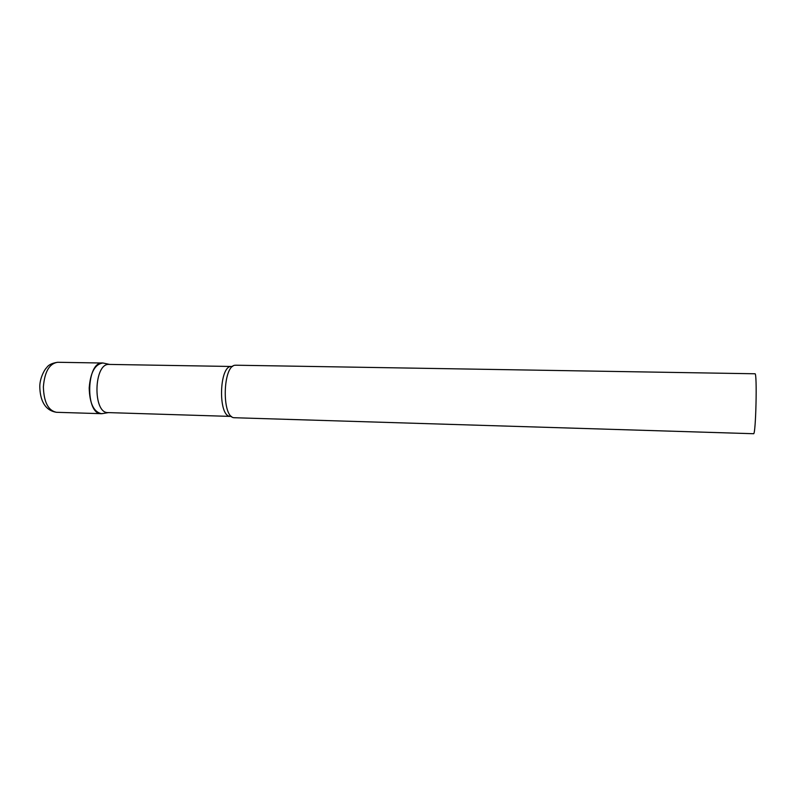 <?xml version="1.0" encoding="UTF-8"?>
<svg xmlns="http://www.w3.org/2000/svg" width="796" height="796" viewBox="0 0 796 796"><rect width="100%" height="100%" fill="white"/><g stroke="black" fill="none" stroke-linecap="round" stroke-linejoin="round"><path stroke-width="1.19" d="M103.56 413.413L101.48 413.681C93.739 412.01 89.64 403.443 89.192 387.97C90.406 372.618 94.903 364.299 102.674 363.026L103.042 363.036C86.187 360.369 84.804 415.353 101.769 413.681L103.56 413.413M109.53 364.429L109.201 364.419C93.699 362.757 92.495 413.522 108.057 412.597L231.507 416.437M236.153 365.235L235.327 365.245C222.751 365.085 221.517 417.283 234.084 417.721L753.543 433.72C755.842 435.591 757.334 372.021 754.956 373.772L754.907 373.792M56.476 412.298C48.238 410.627 43.87 402.159 43.372 386.886C44.626 371.742 49.392 363.533 57.66 362.28C51.989 363.115 48.297 364.956 46.586 367.792C44.934 368.926 39.661 378.04 39.8 386.806C40.059 398.537 43.81 410.308 56.476 412.298L101.48 413.681M109.201 364.419L231.646 366.478C219.019 364.817 217.776 417.383 230.472 416.308M102.674 363.026L57.66 362.28M235.855 365.215L754.956 373.772M231.646 366.478L232.691 366.399M109.579 364.419L103.191 363.046M108.435 412.607L101.997 413.671"/></g></svg>
